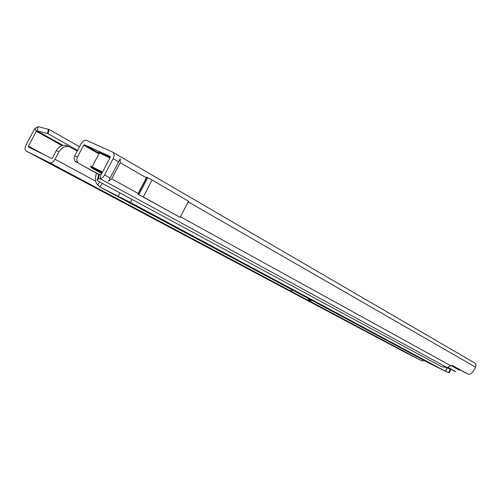 <?xml version="1.0" encoding="UTF-8"?>
<svg xmlns="http://www.w3.org/2000/svg" width="501" height="501" viewBox="0 0 501 501"><rect width="100%" height="100%" fill="white"/><g stroke="black" fill="none" stroke-linecap="round" stroke-linejoin="round"><path stroke-width="0.75" d="M98.378 175.882L98.722 174.411L101.171 174.079L101.759 173.59L110.264 157.345L110.195 156.487L84.393 144.72L83.654 145.184L77.436 157.032L74.762 155.767C73.772 157.928 73.929 159.794 75.225 161.366L98.716 174.442M99.367 174.285L98.271 178.926L96.875 179.596L97.914 181.005L441.462 366.607L447.142 367.584L450.85 365.811L180.448 216.758L180.097 217.365L137.831 194.112L146.724 177.147L152.11 180.034L143.267 196.974L137.831 194.112M108.46 181.218L111.717 178.876L120.171 162.706L120.24 158.704L108.46 181.218L120.24 158.704M98.271 178.926L100.075 178.725C101.86 178.419 103.375 177.166 104.615 174.962L113.145 158.667C114.541 155.56 114.372 153.369 112.631 152.097L86.654 140.405C84.613 139.86 82.715 141.038 80.962 143.95L74.762 155.767M450.85 365.811L452.441 365.492L468.084 374.153C470.157 374.742 472.286 373.12 474.472 369.268L475.549 367.158C476.301 365.304 475.937 363.87 474.447 362.849L112.8 152.191M452.008 365.386L465.792 373.001M77.436 157.032C76.446 159.205 76.597 161.078 77.893 162.65L75.626 161.792M78.294 163.075L98.885 174.367M137.863 194.125L138.201 193.474L111.717 178.876M180.448 216.758L188.526 201.233L152.11 180.034M120.171 162.706L146.392 177.792L146.724 177.147M188.52 201.227L180.116 217.371L143.267 196.974M448.038 367.527L451.251 369.343L447.6 367.577M447.424 367.59L455.816 371.704L448.182 367.496M459.43 370.239L451.169 365.617M99.68 152.999C97.939 151.822 98.234 151.715 100.563 152.692L110.245 157.377M109.919 158.003L99.392 152.918C97.069 151.96 96.956 152.166 99.06 153.55M102.229 172.688L92.272 167.766C88.79 166.307 91.965 168.23 101.791 173.528M92.178 167.415C89.773 165.975 89.717 165.768 92.009 166.789L102.586 172.012M167.722 222.876L177.786 228.061L167.722 222.876M126.089 200.513L136.648 205.961L126.089 200.513M158.654 217.979L153.037 215.086L158.654 217.979M178.982 228.863L173.452 226.014L178.982 228.863M131.995 199.417L130.41 202.454L445.427 371.272L447.13 367.941L450.825 369.343L447.086 367.577M450.806 369.387L449.334 372.738L448.733 372.575L450.23 369.174M130.41 202.454L100.526 187.336L431.204 364.208L445.627 371.366L447.124 367.953M445.627 371.366L448.733 372.575M446.378 367.534L447.124 367.934M96.474 173.214C94.764 178.381 95.165 182.283 97.689 184.925L100.526 187.336M128.431 201.678L133.385 204.239L128.431 201.678M135.633 205.46L124.336 199.454L135.633 205.46M170.284 224.097L174.223 226.183L170.284 224.097M167.428 222.569L177.786 228.061L167.428 222.569M260.282 275.143L268.542 279.483L260.282 275.143M145.829 214.29L137.957 210.132L145.829 214.29M292.634 292.346L286.61 289.183L292.634 292.346M395.076 346.817L390.185 344.262L395.076 346.817M61.222 169.3L48.453 162.543L61.222 169.3M58.924 151.853L56.312 150.601C59.037 146.179 62.512 144.52 66.752 145.616L69.37 146.843C65.136 145.747 61.654 147.419 58.924 151.853L55.029 159.274C53.3 162.13 51.459 163.27 49.505 162.681L26.302 151.114C24.756 149.987 24.649 147.952 25.983 145.014L34.669 128.788L38.114 126.647L37.036 130.88L36.404 131.055L34.669 128.788M56.312 150.601L52.43 158.003L51.709 158.441L28.463 147.006L28.419 146.211L36.404 131.055M79.496 146.743L49.104 129.483L48.046 133.704L77.605 150.344M48.046 133.704L37.036 130.88L62.932 145.359M49.104 129.483L38.114 126.647M69.902 147.031L77.198 151.127M424.798 360.783L422.099 360.952L401.871 350.656L26.302 151.114M292.985 290.273L290.098 290.718L308.835 300.681L309.587 300.944L311.923 300.406M309.612 299.172L308.835 300.681L422.086 360.945L308.854 300.688M310.05 299.404L309.587 300.944M49.505 162.681L289.998 290.655L49.486 162.675M262.242 276.189L265.668 277.986L262.242 276.189M260.332 275.174L268.467 279.439L260.332 275.174M97.67 152.317L84.393 144.72M104.615 174.962L109.957 177.905M101.171 174.079L100.075 178.725L447.142 367.584M188.207 201.847L475.549 367.158M113.145 158.667L118.43 161.704M465.667 372.938L468.053 374.134M77.893 162.65L75.225 161.366M98.885 153.888L83.654 145.184M138.858 194.638L147.72 177.661M138.063 194.231L146.925 177.254M118.236 196.141L119.933 192.898M99.686 181.963L97.689 184.925M102.248 183.347L99.862 186.879M62.03 145.591L36.297 131.224M45.409 155.341L28.419 146.211M48.559 129.22L47.501 133.448M69.37 146.843L66.752 145.616M55.029 159.274L95.666 181.18M308.134 300.312L308.917 298.796M98.722 174.411L97.626 179.045M465.698 372.957L468.084 374.153M100.563 152.692L99.63 153.018M92.272 167.766L92.009 166.789M99.392 152.918L92.103 166.833"/></g></svg>
